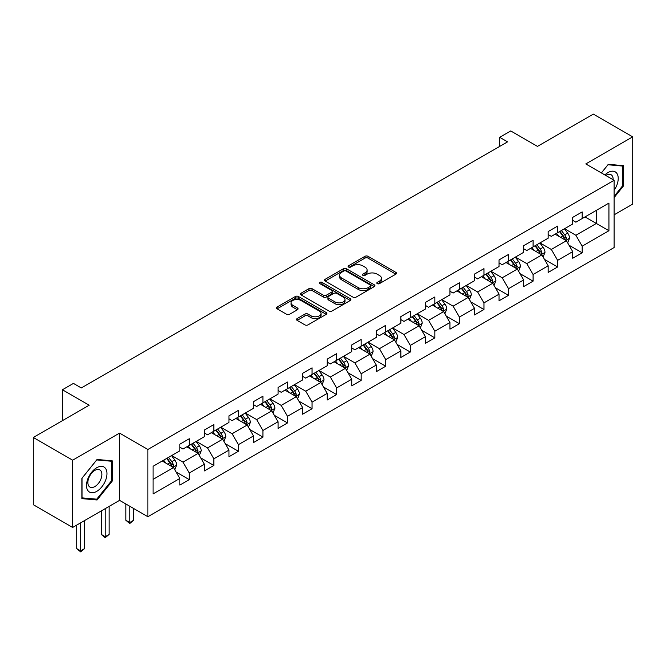 <?xml version="1.0" encoding="UTF-8"?>
<svg xmlns="http://www.w3.org/2000/svg" width="666" height="666" viewBox="0 0 666 666"><rect width="100%" height="100%" fill="white"/><g stroke="black" fill="none" stroke-linecap="round" stroke-linejoin="round"><path stroke-width="1" d="M377.272 283.641A1.532 0.882 0 0 0 379.437 283.641L395.854 274.167A2.181 1.265 0 0 0 396.495 273.276A2.181 1.265 0 0 0 395.854 272.377L368.04 256.327A2.181 1.265 0 0 0 364.951 256.327L348.534 265.801A1.532 0.882 0 0 0 348.093 266.425A1.532 0.882 0 0 0 348.534 267.049A1.532 0.882 0 0 0 350.699 267.049L352.822 265.826A6.993 4.038 0 0 1 362.712 265.826L365.035 267.166A6.993 4.038 0 0 1 367.083 270.013A6.993 4.038 0 0 1 365.035 272.869L362.903 274.101A1.532 0.882 0 0 0 362.462 274.725A1.532 0.882 0 0 0 362.903 275.349A1.532 0.882 0 0 0 365.068 275.349L367.191 274.117A6.993 4.038 0 0 1 377.081 274.117L379.404 275.458A6.993 4.038 0 0 1 381.452 278.313A6.993 4.038 0 0 1 379.404 281.169L377.272 282.392A1.532 0.882 0 0 0 376.831 283.017A1.532 0.882 0 0 0 377.272 283.641L377.272 282.392M297.128 318.589A2.181 1.265 0 0 0 296.487 319.48A2.181 1.265 0 0 0 297.128 320.371L304.928 324.875A2.181 1.265 0 0 0 308.017 324.875L326.248 314.352A2.181 1.265 0 0 0 326.889 313.461A2.181 1.265 0 0 0 326.248 312.562L298.443 296.512A2.181 1.265 0 0 0 295.346 296.512L277.114 307.034A2.181 1.265 0 0 0 276.482 307.925A2.181 1.265 0 0 0 277.114 308.816L286.546 314.26A2.181 1.265 0 0 0 289.635 314.26L297.436 309.757A2.181 1.265 0 0 0 298.077 308.866A2.181 1.265 0 0 0 297.436 307.975L292.765 305.278A5.844 3.372 0 0 1 291.05 302.888A5.844 3.372 0 0 1 294.655 299.767A5.844 3.372 0 0 1 301.024 300.499L319.339 311.072A5.844 3.372 0 0 1 321.045 313.461A5.844 3.372 0 0 1 317.441 316.575A5.844 3.372 0 0 1 311.072 315.842L308.017 314.086A2.181 1.265 0 0 0 304.928 314.086L297.128 318.589L297.128 320.371M614.127 214.827L632.7 204.096L632.7 136.846L593.348 114.127L537.47 146.395L510.714 130.944L499.691 137.304L507.559 141.85L81.31 387.945L73.435 383.4L62.421 389.76L62.421 420.662M72.652 460.189L72.652 527.439L119.555 500.357L119.555 433.108L72.652 460.189L33.3 437.47L89.177 405.211L62.421 389.76M119.555 433.108L147.894 449.467L614.127 180.286L614.127 247.536L147.894 516.716L147.894 449.467M632.7 136.846L585.797 163.928L614.127 180.286M352.98 297.136A2.181 1.265 0 0 0 356.069 297.136L374.3 286.605A2.181 1.265 0 0 0 374.941 285.714A2.181 1.265 0 0 0 374.3 284.823L346.486 268.764A2.181 1.265 0 0 0 343.398 268.764L325.166 279.295A2.181 1.265 0 0 0 324.525 280.186A2.181 1.265 0 0 0 325.166 281.077L352.98 297.136M320.446 283.974A1.532 0.882 0 0 1 322.003 284.191L322.003 282.367L350.274 298.693A2.181 1.265 0 0 1 350.915 299.583A2.181 1.265 0 0 1 350.274 300.483L332.043 311.005A2.181 1.265 0 0 1 328.954 311.005L301.14 294.946L308.949 290.476L308.949 288.661L301.14 293.165A2.181 1.265 0 0 0 300.508 294.056A2.181 1.265 0 0 0 301.14 294.946L301.14 293.165M308.949 290.476A2.181 1.265 0 0 1 312.038 290.476L312.038 288.661A2.181 1.265 0 0 0 308.949 288.661M312.038 288.661L323.318 295.171A2.181 1.265 0 0 0 326.407 295.171L331.585 292.183A2.181 1.265 0 0 0 332.217 291.292A2.181 1.265 0 0 0 331.585 290.401L319.838 283.616A1.532 0.882 0 0 1 319.389 282.992A1.532 0.882 0 0 1 320.338 282.176A1.532 0.882 0 0 1 322.003 282.367M72.652 527.439L33.3 504.72L33.3 437.47M176.149 472.052L189.286 479.637L189.286 473.002L204.404 464.277L204.404 470.912L213.844 465.459L213.844 458.824L228.954 450.108L228.954 456.734L238.403 451.282L238.403 444.655L253.513 435.93L253.513 442.557L262.953 437.112L262.953 430.477L278.063 421.753L278.063 428.388L287.512 422.935L287.512 416.3L302.622 407.575L302.622 414.21L312.063 408.757L312.063 402.122L327.173 393.398L327.173 400.033L336.621 394.58L336.621 387.945L351.731 379.22L351.731 385.855L361.172 380.403L361.172 373.768L376.29 365.043L376.29 371.678L385.731 366.225L385.731 359.59L400.84 350.865L400.84 357.5L410.289 352.048L410.289 345.413L425.399 336.688L425.399 343.323L434.84 337.87L434.84 331.235L449.95 322.51L449.95 329.146L459.398 323.693L459.398 317.058L474.508 308.333L474.508 314.968L483.949 309.515L483.949 302.88L499.059 294.156L499.059 300.791L508.508 295.338L508.508 288.703L523.618 279.978L523.618 286.613L533.066 281.16L533.066 274.525L548.176 265.801L548.176 272.436L557.617 266.983L557.617 260.356L572.727 251.631L572.727 258.258L582.176 252.805L582.176 246.179L608.932 230.727L608.932 203.097L596.336 210.373L596.336 223.46L608.932 230.727M189.286 479.637L179.845 485.089L179.845 478.454L153.088 493.906L153.088 466.283L179.845 450.832L179.845 444.197L189.286 438.744L189.286 445.379L204.404 436.655L204.404 430.02L213.844 424.567L213.844 431.202L228.954 422.477L228.954 415.842L238.403 410.389L238.403 417.024L253.513 408.3L253.513 401.665L262.953 396.212L262.953 402.847L278.063 394.122L278.063 387.487L287.512 382.034L287.512 388.669L302.622 379.945L302.622 373.31L312.063 367.857L312.063 374.492L327.173 365.767L327.173 359.132L336.621 353.679L336.621 360.314L351.731 351.59L351.731 344.955L361.172 339.502L361.172 346.137L376.29 337.412L376.29 330.786L385.731 325.333L385.731 331.959L400.84 323.235L400.84 316.608L410.289 311.155L410.289 317.79L425.399 309.066L425.399 302.431L434.84 296.978L434.84 303.613L449.95 294.888L449.95 288.253L459.398 282.8L459.398 289.435L474.508 280.711L474.508 274.076L483.949 268.623L483.949 275.258L499.059 266.533L499.059 259.898L508.508 254.445L508.508 261.08L523.618 252.356L523.618 245.721L533.066 240.268L533.066 246.903L548.176 238.178L548.176 231.543L557.617 226.09L557.617 232.725L572.727 224.001L572.727 217.366L582.176 211.913L582.176 218.548L608.932 203.097M186.771 446.836L198.102 453.371L182.992 462.096L171.661 455.552M179.845 447.194L182.992 449.009L189.286 445.379M182.992 462.096L189.286 473.002M198.102 453.371L204.404 464.277M211.322 432.659L222.66 439.202L207.551 447.927L196.212 441.383M204.404 433.017L207.551 434.84L213.844 431.202M207.551 447.927L213.844 458.824M222.66 439.202L228.954 450.108M235.881 418.481L247.211 425.025L232.101 433.749L220.771 427.206M228.954 418.839L232.101 420.662L238.403 417.024M232.101 433.749L238.403 444.655M247.211 425.025L253.513 435.93M260.439 404.304L271.77 410.847L256.66 419.572L245.321 413.028M253.513 404.662L256.66 406.485L262.953 402.847M256.66 419.572L262.953 430.477M271.77 410.847L278.063 421.753M284.99 390.126L296.328 396.67L281.21 405.394L269.88 398.851M278.063 390.484L281.21 392.307L287.512 388.669M281.21 405.394L287.512 416.3M296.328 396.67L302.622 407.575M309.548 375.949L320.879 382.492L305.769 391.217L294.439 384.673M302.622 376.315L305.769 378.13L312.063 374.492M305.769 391.217L312.063 402.122M320.879 382.492L327.173 393.398M334.099 361.771L345.438 368.315L330.328 377.039L318.989 370.496M327.173 362.137L330.328 363.952L336.621 360.314M330.328 377.039L336.621 387.945M345.438 368.315L351.731 379.22M358.658 347.594L369.988 354.137L354.878 362.862L343.548 356.318M351.731 347.96L354.878 349.775L361.172 346.137M354.878 362.862L361.172 373.768M369.988 354.137L376.29 365.043M383.208 333.416L394.547 339.96L379.437 348.684L368.098 342.141M376.29 333.783L379.437 335.597L385.731 331.959M379.437 348.684L385.731 359.59M394.547 339.96L400.84 350.865M407.767 319.239L419.097 325.782L403.987 334.507L392.657 327.963M400.84 319.605L403.987 321.42L410.289 317.79M403.987 334.507L410.289 345.413M419.097 325.782L425.399 336.688M432.326 305.061L443.656 311.605L428.546 320.329L417.216 313.786M425.399 305.428L428.546 307.242L434.84 303.613M428.546 320.329L434.84 331.235M443.656 311.605L449.95 322.51M456.876 290.884L468.215 297.427L453.096 306.152L441.766 299.608M449.95 291.25L453.096 293.065L459.398 289.435M453.096 306.152L459.398 317.058M468.215 297.427L474.508 308.333M481.435 276.706L492.765 283.25L477.655 291.974L466.325 285.431M474.508 277.073L477.655 278.887L483.949 275.258M477.655 291.974L483.949 302.88M492.765 283.25L499.059 294.156M505.985 262.529L517.324 269.072L502.214 277.797L490.875 271.253M499.059 262.895L502.214 264.71L508.508 261.08M502.214 277.797L508.508 288.703M517.324 269.072L523.618 279.978M530.544 248.36L541.874 254.903L526.764 263.619L515.434 257.084M523.618 248.718L526.764 250.541L533.066 246.903M526.764 263.619L533.066 274.525M541.874 254.903L548.176 265.801M555.103 234.182L566.433 240.726L551.323 249.45L539.984 242.907M548.176 234.54L551.323 236.363L557.617 232.725M551.323 249.45L557.617 260.356M566.433 240.726L572.727 251.631M585.006 216.916L596.336 223.46L575.874 235.273L564.543 228.729M572.727 220.363L575.874 222.186L582.176 218.548M575.874 235.273L582.176 246.179M119.555 500.357L147.894 516.716M499.691 137.304L499.691 146.395M153.088 479.37L173.551 467.549L162.213 461.005M173.551 467.549L179.845 478.454M569.03 245.221L582.176 252.805M544.472 259.399L557.617 266.983M519.921 273.576L533.066 281.16M495.362 287.754L508.508 295.338M470.812 301.931L483.949 309.515M446.253 316.109L459.398 323.693M421.695 330.286L434.84 337.87M397.144 344.455L410.289 352.048M372.585 358.633L385.731 366.225M348.035 372.81L361.172 380.403M323.476 386.988L336.621 394.58M298.926 401.165L312.063 408.757M274.367 415.343L287.512 422.935M249.808 429.52L262.953 437.112M225.258 443.698L238.403 451.282M200.699 457.875L213.844 465.459M614.127 197.569L623.493 185.914L623.493 165.667L608.299 164.311L601.373 172.927M81.86 498.626L97.053 499.983L112.238 481.085L112.238 460.83L97.053 459.473L81.86 478.371L81.86 498.626M622.702 185.464L623.493 185.914M111.455 480.636L112.238 481.085M95.446 499.059L97.053 499.983M377.888 283.858L379.404 282.983A6.993 4.038 0 0 0 381.452 280.128L381.452 278.313M367.083 270.013L367.083 271.836A6.993 4.038 0 0 1 365.035 274.692L363.519 275.566M395.829 274.184L368.04 258.142A2.181 1.265 0 0 0 364.951 258.142L349.15 267.266M374.275 286.621L346.486 270.587A2.181 1.265 0 0 0 343.398 270.587L325.199 281.094M370.438 286.338A1.532 0.882 0 0 0 370.887 285.714A1.532 0.882 0 0 0 370.438 285.09L346.029 270.995A1.532 0.882 0 0 0 343.864 270.995L341.625 272.294A6.993 4.038 0 0 0 339.577 275.15A6.993 4.038 0 0 0 341.625 277.997L358.308 287.637A6.993 4.038 0 0 0 368.198 287.637L370.438 286.338L370.438 288.162A1.532 0.882 0 0 0 370.887 287.537L370.887 285.714M339.577 275.15L339.577 276.964A6.993 4.038 0 0 0 341.625 279.82L341.625 277.997M370.438 288.162L368.198 289.452A6.993 4.038 0 0 1 358.308 289.452L341.625 279.82M312.038 290.476L323.318 296.986A2.181 1.265 0 0 0 326.407 296.986L331.585 293.997A2.181 1.265 0 0 0 332.217 293.107L332.217 291.292M322.003 284.191L350.249 300.499M335.015 301.931A5.844 3.372 0 0 0 341.392 302.664A5.844 3.372 0 0 0 344.996 299.542A5.844 3.372 0 0 0 343.281 297.153L336.838 293.431A2.181 1.265 0 0 0 333.741 293.431L328.571 296.42A2.181 1.265 0 0 0 327.93 297.311A2.181 1.265 0 0 0 328.571 298.202L335.015 301.931L335.015 303.746A5.844 3.372 0 0 0 341.392 304.479A5.844 3.372 0 0 0 344.996 301.357L344.996 299.542M327.93 297.311L327.93 299.134A2.181 1.265 0 0 0 328.571 300.025L328.571 298.202M335.015 303.746L328.571 300.025M321.045 313.461L321.045 315.276A5.844 3.372 0 0 1 317.441 318.39A5.844 3.372 0 0 1 311.072 317.665L308.017 315.9A2.181 1.265 0 0 0 304.928 315.9L297.153 320.388M291.05 302.888L291.05 304.703A5.844 3.372 0 0 0 292.765 307.093L292.765 305.278M297.402 309.773L292.765 307.093M326.223 314.369L298.443 298.326A2.181 1.265 0 0 0 295.346 298.326L277.148 308.833M567.673 242.874L569.547 238.162A5.902 3.405 -120 0 0 567.665 233.133L564.418 228.796M558.757 236.288L556.543 233.341M565.517 240.193L566.366 238.411A5.902 3.405 -120 0 0 564.676 234.865L561.43 230.528M559.948 231.377L563.553 236.189A3.005 1.732 60 0 1 564.102 237.104L566.366 238.411M559.54 231.618L562.787 235.955A5.902 3.405 60 0 1 564.477 239.502M614.127 190.285A14.469 8.35 120 0 0 616.849 185.173A14.469 8.35 120 0 0 615.95 172.361A14.469 8.35 120 0 0 604.861 174.942M621.728 165.509L622.702 166.067L622.702 185.689L614.127 196.362M601.406 172.944L607.991 164.752L622.702 166.067M613.12 179.703A9.907 5.719 120 0 0 611.08 174.725A9.907 5.719 120 0 0 605.744 175.449M96.737 491.358A14.469 8.35 120 0 0 106.968 473.643A14.469 8.35 120 0 0 96.737 467.732A14.469 8.35 120 0 0 86.505 485.456A14.469 8.35 120 0 0 96.737 491.358M94.872 486.563A9.907 5.719 120 0 0 101.34 477.83A9.907 5.719 120 0 0 99.825 469.896A9.907 5.719 120 0 0 94.872 470.387A9.907 5.719 120 0 0 88.403 479.112A9.907 5.719 120 0 0 89.918 487.054A9.907 5.719 120 0 0 94.872 486.563M82.018 478.23L96.737 459.923L111.455 461.238L111.455 480.86L96.737 499.167L82.018 497.86L82.018 478.23M110.473 460.672L111.455 461.238M543.123 257.051L544.996 252.339A5.902 3.405 -120 0 0 543.115 247.311L539.86 242.973M534.199 250.466L531.992 247.519M540.967 254.37L541.808 252.589A5.902 3.405 -120 0 0 540.118 249.042L536.871 244.705M535.389 245.554L538.994 250.366A3.005 1.732 60 0 1 539.543 251.282L541.808 252.589M534.981 245.796L538.228 250.133A5.902 3.405 60 0 1 539.918 253.679M518.564 271.228L520.437 266.517A5.902 3.405 -120 0 0 518.556 261.488L515.309 257.151M509.64 264.643L507.434 261.696M516.408 268.548L517.257 266.766A5.902 3.405 -120 0 0 515.567 263.22L512.312 258.883M510.839 259.732L514.443 264.544A3.005 1.732 60 0 1 514.985 265.459L517.257 266.766M510.431 259.973L513.677 264.31A5.902 3.405 60 0 1 515.367 267.857M494.014 285.406L495.879 280.694A5.902 3.405 -120 0 0 493.997 275.666L490.75 271.328M485.089 278.821L482.883 275.874M491.858 282.725L492.698 280.944A5.902 3.405 -120 0 0 491.008 277.397L487.762 273.06M486.28 273.909L489.885 278.721A3.005 1.732 60 0 1 490.434 279.637L492.698 280.944M485.872 274.151L489.119 278.488A5.902 3.405 60 0 1 490.809 282.034M469.455 299.583L471.328 294.863A5.902 3.405 -120 0 0 469.447 289.843L466.2 285.506M460.531 292.998L458.325 290.051M467.299 296.903L468.14 295.121A5.902 3.405 -120 0 0 466.458 291.566L463.203 287.237M461.729 288.087L465.334 292.898A3.005 1.732 60 0 1 465.875 293.814L468.14 295.121M461.313 288.328L464.568 292.657A5.902 3.405 60 0 1 466.25 296.212M444.896 313.761L446.769 309.041A5.902 3.405 -120 0 0 444.888 304.021L441.641 299.683M435.98 307.176L433.774 304.229M442.74 311.08L443.589 309.299A5.902 3.405 -120 0 0 441.899 305.744L438.653 301.407M437.171 302.264L440.775 307.076A3.005 1.732 60 0 1 441.325 307.992L443.589 309.299M436.763 302.497L440.01 306.835A5.902 3.405 60 0 1 441.7 310.389M420.346 327.938L422.219 323.218A5.902 3.405 -120 0 0 420.338 318.198L417.082 313.861M411.421 321.353L409.215 318.406M418.19 325.258L419.031 323.476A5.902 3.405 -120 0 0 417.341 319.921L414.094 315.584M412.62 316.442L416.225 321.253A3.005 1.732 60 0 1 416.766 322.161L419.031 323.476M412.204 316.675L415.451 321.012A5.902 3.405 60 0 1 417.141 324.558M395.787 342.116L397.66 337.396A5.902 3.405 -120 0 0 395.779 332.376L392.532 328.038M386.863 335.531L384.657 332.584M393.631 339.435L394.48 337.645A5.902 3.405 -120 0 0 392.79 334.099L389.543 329.762M388.062 330.619L391.666 335.431A3.005 1.732 60 0 1 392.216 336.338L394.48 337.645M387.654 330.852L390.9 335.189A5.902 3.405 60 0 1 392.59 338.736M371.237 356.293L373.11 351.573A5.902 3.405 -120 0 0 371.22 346.553L367.973 342.216M362.312 349.7L360.106 346.761M369.081 353.613L369.921 351.823A5.902 3.405 -120 0 0 368.231 348.276L364.985 343.939M363.503 344.797L367.108 349.608A3.005 1.732 60 0 1 367.657 350.516L369.921 351.823M363.095 345.03L366.342 349.367A5.902 3.405 60 0 1 368.032 352.913M346.678 370.471L348.551 365.751A5.902 3.405 -120 0 0 346.67 360.731L343.423 356.393M337.754 363.877L335.547 360.939M344.522 367.79L345.363 366A5.902 3.405 -120 0 0 343.681 362.454L340.426 358.117M338.952 358.974L342.557 363.786A3.005 1.732 60 0 1 343.098 364.693L345.363 366M338.536 359.207L341.791 363.544A5.902 3.405 60 0 1 343.481 367.091M322.119 384.648L323.992 379.928A5.902 3.405 -120 0 0 322.111 374.908L318.864 370.571M313.203 378.055L310.997 375.108M319.963 381.968L320.812 380.178A5.902 3.405 -120 0 0 319.122 376.631L315.875 372.294M314.394 373.151L317.998 377.955A3.005 1.732 60 0 1 318.548 378.871L320.812 380.178M313.986 373.385L317.232 377.722A5.902 3.405 60 0 1 318.922 381.268M297.569 398.826L299.442 394.106A5.902 3.405 -120 0 0 297.56 389.086L294.305 384.748M288.644 392.232L286.438 389.285M295.413 396.137L296.253 394.355A5.902 3.405 -120 0 0 294.563 390.809L291.317 386.471M289.843 387.321L293.448 392.132A3.005 1.732 60 0 1 293.989 393.048L296.253 394.355M289.427 387.562L292.682 391.899A5.902 3.405 60 0 1 294.364 395.446M273.01 412.995L274.883 408.283A5.902 3.405 -120 0 0 273.002 403.255L269.755 398.926M264.094 406.41L261.88 403.463M270.854 410.314L271.703 408.533A5.902 3.405 -120 0 0 270.013 404.986L266.766 400.649M265.284 401.498L268.889 406.31A3.005 1.732 60 0 1 269.439 407.226L271.703 408.533M264.877 401.74L268.123 406.077A5.902 3.405 60 0 1 269.813 409.623M248.46 427.172L250.333 422.46A5.902 3.405 -120 0 0 248.451 417.432L245.196 413.095M239.535 420.587L237.329 417.64M246.303 424.492L247.144 422.71A5.902 3.405 -120 0 0 245.454 419.164L242.208 414.826M240.734 415.676L244.33 420.487A3.005 1.732 60 0 1 244.88 421.403L247.144 422.71M240.318 415.917L243.565 420.254A5.902 3.405 60 0 1 245.255 423.801M223.901 441.35L225.774 436.638A5.902 3.405 -120 0 0 223.893 431.61L220.646 427.272M214.976 434.765L212.77 431.818M221.745 438.669L222.594 436.888A5.902 3.405 -120 0 0 220.904 433.341L217.649 429.004M216.175 429.853L219.78 434.665A3.005 1.732 60 0 1 220.321 435.581L222.594 436.888M215.767 430.094L219.014 434.432A5.902 3.405 60 0 1 220.704 437.978M129.762 506.252L129.762 522.519L133.691 520.246L133.691 508.516M133.691 520.246L129.762 523.518L125.824 520.246L125.824 503.979M125.824 520.246L129.762 522.519L129.762 523.518M199.35 455.527L201.215 450.815A5.902 3.405 -120 0 0 199.334 445.787L196.087 441.45M190.426 448.942L188.22 445.995M197.194 452.847L198.035 451.065A5.902 3.405 -120 0 0 196.345 447.519L193.098 443.181M191.617 444.031L195.221 448.842A3.005 1.732 60 0 1 195.771 449.758L198.035 451.065M191.209 444.272L194.455 448.609A5.902 3.405 60 0 1 196.145 452.156M105.203 508.649L105.203 536.696L109.141 534.423L109.141 506.376M109.141 534.423L105.203 537.695L101.265 534.423L101.265 510.922M101.265 534.423L105.203 536.696L105.203 537.695M174.792 469.705L176.665 464.993A5.902 3.405 -120 0 0 174.783 459.965L171.537 455.627M165.867 463.12L163.661 460.173M172.636 467.024L173.476 465.243A5.902 3.405 -120 0 0 171.795 461.696L168.54 457.359M167.066 458.208L170.671 463.02A3.005 1.732 60 0 1 171.212 463.936L173.476 465.243M166.65 458.449L169.905 462.787A5.902 3.405 60 0 1 171.587 466.333M80.644 522.827L80.644 550.874L84.582 548.601L84.582 520.554M84.582 548.601L80.644 551.873L76.715 548.601L76.715 525.099M76.715 548.601L80.644 550.874L80.644 551.873M379.404 282.983L379.404 281.169M362.903 275.349L362.903 274.101M365.035 274.692L365.035 272.869M348.534 267.049L348.534 265.801M364.951 258.142L364.951 256.327M368.04 258.142L368.04 256.327M395.854 274.167L395.854 272.377M325.166 281.077L325.166 279.295M343.398 270.587L343.398 268.764M346.486 270.587L346.486 268.764M374.3 286.605L374.3 284.823M358.308 289.452L358.308 287.637M368.198 289.452L368.198 287.637M323.318 296.986L323.318 295.171M326.407 296.986L326.407 295.171M331.585 293.997L331.585 292.183M350.274 300.483L350.274 298.693M304.928 315.9L304.928 314.086M308.017 315.9L308.017 314.086M311.072 317.665L311.072 315.842M297.436 309.757L297.436 307.975M277.114 308.816L277.114 307.034M295.346 298.326L295.346 296.512M298.443 298.326L298.443 296.512M326.248 314.352L326.248 312.562M565.85 240.384L569.513 238.27M564.676 234.865L567.665 233.133M560.481 237.287L562.787 235.955M541.292 254.562L544.955 252.447M540.118 249.042L543.115 247.311M535.922 251.465L538.228 250.133M516.741 268.739L520.396 266.625M515.567 263.22L518.556 261.488M511.371 265.642L513.677 264.31M492.182 282.917L495.845 280.802M491.008 277.397L493.997 275.666M486.813 279.82L489.119 278.488M467.632 297.094L471.287 294.98M466.458 291.566L469.447 289.843M462.254 293.989L464.568 292.657M443.073 311.272L446.736 309.157M441.899 305.744L444.888 304.021M437.704 308.167L440.01 306.835M418.514 325.449L422.177 323.335M417.341 319.921L420.338 318.198M413.145 322.344L415.451 321.012M393.964 339.627L397.619 337.512M392.79 334.099L395.779 332.376M388.594 336.521L390.9 335.189M369.405 353.804L373.068 351.69M368.231 348.276L371.22 346.553M364.036 350.699L366.342 349.367M344.855 367.982L348.509 365.867M343.681 362.454L346.67 360.731M339.485 364.876L341.791 363.544M320.296 382.151L323.959 380.045M319.122 376.631L322.111 374.908M314.926 379.054L317.232 377.722M295.746 396.328L299.4 394.222M294.563 390.809L297.56 389.086M290.368 393.231L292.682 391.899M271.187 410.506L274.85 408.4M270.013 404.986L273.002 403.255M265.817 407.409L268.123 406.077M246.628 424.683L250.291 422.569M245.454 419.164L248.451 417.432M241.259 421.586L243.565 420.254M222.078 438.861L225.732 436.746M220.904 433.341L223.893 431.61M216.708 435.764L219.014 434.432M197.519 453.038L201.182 450.924M196.345 447.519L199.334 445.787M192.149 449.941L194.455 448.609M172.969 467.216L176.623 465.101M171.795 461.696L174.783 459.965M167.599 464.119L169.905 462.787"/></g></svg>
